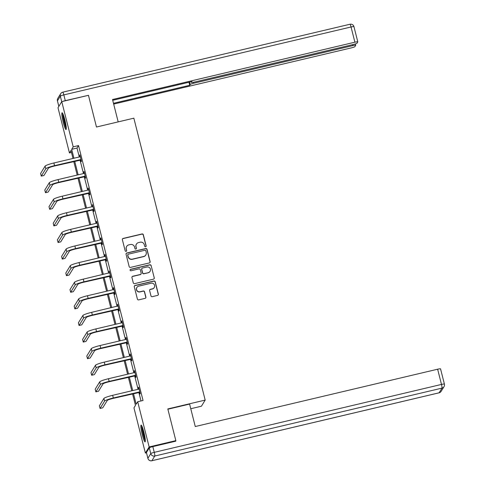 <?xml version="1.0" encoding="UTF-8"?>
<svg xmlns="http://www.w3.org/2000/svg" width="485" height="485" viewBox="0 0 485 485"><rect width="100%" height="100%" fill="white"/><g stroke="black" fill="none" stroke-linecap="round" stroke-linejoin="round"><path stroke-width="0.73" d="M145.591 246.756A0.758 0.746 31.5 0 0 146.143 245.853L143.336 234.758A1.085 1.067 31.5 0 0 142.02 233.958L123.154 238.42A1.085 1.067 31.5 0 0 122.372 239.711L125.178 250.806A0.758 0.746 31.5 0 0 126.561 251.03A0.758 0.746 31.5 0 0 126.646 250.46L126.282 249.023A3.474 3.419 31.5 0 1 128.792 244.889L130.362 244.519A3.474 3.419 31.5 0 1 134.563 247.065L134.927 248.502A0.758 0.746 31.5 0 0 136.309 248.726A0.758 0.746 31.5 0 0 136.394 248.156L136.03 246.719A3.474 3.419 31.5 0 1 138.54 242.585L140.11 242.215A3.474 3.419 31.5 0 1 144.312 244.761L144.675 246.198A0.758 0.746 31.5 0 0 145.591 246.756M145.997 246.501A0.758 0.746 31.5 0 0 146.04 246.016L143.233 234.922A1.085 1.067 31.5 0 0 141.917 234.128L123.057 238.59A1.085 1.067 31.5 0 0 122.45 238.984M126.506 251.109A0.758 0.746 31.5 0 0 126.549 250.624L126.282 249.023M136.255 248.805A0.758 0.746 31.5 0 0 136.291 248.32L136.03 246.719M142.299 434.803A8.627 1.073 76.7 0 1 141.105 425.121A8.627 1.073 76.7 0 1 143.881 432.226A8.627 1.073 76.7 0 1 145.076 441.908A8.627 1.073 76.7 0 1 142.299 434.803M63.268 122.462A8.627 1.073 76.7 0 1 62.074 112.781A8.627 1.073 76.7 0 1 64.851 119.886A8.627 1.073 76.7 0 1 66.045 129.568A8.627 1.073 76.7 0 1 63.268 122.462M150.968 295.868A1.085 1.067 31.5 0 0 152.278 296.662L157.57 295.413A1.085 1.067 31.5 0 0 158.352 294.122L155.236 281.797A1.085 1.067 31.5 0 0 153.927 281.003L135.06 285.465A1.085 1.067 31.5 0 0 134.278 286.756L137.394 299.075A1.085 1.067 31.5 0 0 138.704 299.875L145.1 298.36A1.085 1.067 31.5 0 0 145.882 297.069L144.548 291.794A1.085 1.067 31.5 0 0 143.239 291L140.068 291.752A2.904 2.861 31.5 0 1 136.885 287.435A2.904 2.861 31.5 0 1 138.655 286.162L151.071 283.228A2.904 2.861 31.5 0 1 154.254 287.538A2.904 2.861 31.5 0 1 152.484 288.811L150.417 289.302A1.085 1.067 31.5 0 0 149.635 290.594L150.968 295.868M71.477 152.478L69.446 152.957L58.006 107.743L61.765 101.632L88.458 95.315L96.479 127.022L133.848 118.182L205.179 400.095L167.81 408.934L175.837 440.635L149.144 446.946L145.385 453.063L133.945 407.849L135.467 405.369L132.538 393.79M61.765 101.632L73.205 146.84L71.683 149.319L73.938 158.237M133.484 393.565L136.176 404.211L137.698 401.732L143.039 400.471L78.54 145.579L73.205 146.84M137.698 401.732L149.144 446.946M149.356 262.937A1.085 1.067 31.5 0 0 150.138 261.645L147.022 249.326A1.085 1.067 31.5 0 0 145.706 248.526L126.84 252.988A1.085 1.067 31.5 0 0 126.058 254.279L129.174 266.604A1.085 1.067 31.5 0 0 130.489 267.399L149.356 262.937M151.126 265.562L154.248 277.881A1.085 1.067 31.5 0 1 153.46 279.172L134.6 283.634A1.085 1.067 31.5 0 1 133.284 282.84L131.95 277.565A1.085 1.067 31.5 0 1 132.732 276.274L140.383 274.468A1.085 1.067 31.5 0 0 141.171 273.17L140.286 269.672A1.085 1.067 31.5 0 0 138.971 268.878L131.005 270.763A0.758 0.746 31.5 0 1 130.174 269.636A0.758 0.746 31.5 0 1 130.635 269.302L149.816 264.768A1.085 1.067 31.5 0 1 151.126 265.562L154.248 277.881M190.763 408.728L201.427 406.206L205.179 400.095M78.54 145.579L77.018 148.058L79.273 156.97M80.031 159.965L83.475 173.569M84.232 176.558L87.676 190.162M88.434 193.157L91.871 206.762M92.629 209.75L96.072 223.355M96.83 226.349L100.274 239.948M101.032 242.943L104.469 256.547M105.227 259.536L108.67 273.14M109.428 276.135L112.872 289.739M113.629 292.728L117.067 306.332M117.825 309.327L121.268 322.931M122.026 325.92L125.469 339.524M126.227 342.519L129.665 356.117M130.423 359.112L133.866 372.716M134.624 375.705L138.067 389.309M138.825 392.304L141.014 400.95M80.777 159.935L81.213 161.657L81.468 161.244L79.849 154.86L79.983 156.807L80.286 156.588M84.978 176.528L85.415 178.256L85.663 177.843L84.05 171.46L83.796 171.872L84.184 173.4L84.487 173.187M89.173 193.121L89.61 194.849L89.864 194.436L88.252 188.053L87.997 188.465L88.385 189.993L88.688 189.78M93.375 209.72L93.811 211.448L94.066 211.03L92.447 204.652L92.58 206.592L92.89 206.374M97.576 226.313L98.012 228.041L98.267 227.629L96.648 221.245L96.394 221.657L96.782 223.185L97.085 222.973M101.771 242.912L102.208 244.634L102.462 244.222L100.85 237.838L100.595 238.256L100.983 239.784L101.286 239.566M105.972 259.505L106.409 261.233L106.664 260.821L105.045 254.437L104.796 254.849L105.178 256.377L105.487 256.165M110.174 276.098L110.61 277.826L110.865 277.414L109.246 271.03L109.38 272.976M114.369 292.697L114.806 294.425L115.06 294.013L113.448 287.629L113.193 288.041L113.581 289.569L113.884 289.357M118.57 309.291L119.007 311.018L119.261 310.606L117.643 304.222L117.776 306.162M122.772 325.89L123.208 327.617L123.463 327.199L121.844 320.821L121.589 321.234L121.977 322.761L122.281 322.543M126.967 342.483L127.403 344.211L127.658 343.798L126.045 337.414L125.791 337.827L126.179 339.354L126.482 339.142M131.168 359.082L131.605 360.804L131.859 360.391L130.241 354.008L129.992 354.426L130.374 355.954L130.683 355.735M135.37 375.675L135.806 377.403L136.061 376.99L134.442 370.607L134.187 371.019L134.575 372.547L134.878 372.334M139.565 392.268L140.001 393.996L140.256 393.584L138.643 387.2L138.389 387.612L138.777 389.146L139.08 388.928M146.482 452.802L145.385 453.063M175.837 440.635L175.455 441.253M72.992 158.456L70.974 150.477L69.446 152.957M131.781 390.795L128.337 377.197M127.579 374.202L124.142 360.597M123.384 357.609L119.941 344.004M119.183 341.01L115.739 327.405M114.981 324.416L111.544 310.812M110.786 307.817L107.343 294.213M106.585 291.224L103.141 277.62M102.383 274.625L98.946 261.027M98.188 258.032L94.745 244.428M93.987 241.439L90.543 227.835M89.786 224.84L86.348 211.236M85.59 208.247L82.147 194.643M81.389 191.648L77.946 178.05M77.188 175.055L73.75 161.45M74.696 161.226L78.133 174.83M78.891 177.825L82.335 191.423M83.093 194.418L86.536 208.023M87.294 211.011L90.731 224.616M91.489 227.61L94.933 241.215M95.691 244.204L99.134 257.808M99.892 260.803L103.329 274.407M104.087 277.396L107.531 291M108.288 293.995L111.732 307.593M112.49 310.588L115.927 324.192M116.685 327.181L120.128 340.785M120.886 343.78L124.33 357.384M125.088 360.373L128.525 373.977M129.283 376.972L132.726 390.57M77.018 148.058L71.683 149.319M79.601 155.279L79.934 155.194M83.796 171.872L84.135 171.793M87.997 188.465L88.337 188.386M92.198 205.064L92.532 204.985M96.394 221.657L96.733 221.578M100.595 238.256L100.935 238.171M104.796 254.849L105.13 254.77M108.992 271.442L109.331 271.364M113.193 288.041L113.532 287.963M117.394 304.635L117.728 304.556M121.589 321.234L121.929 321.155M125.791 337.827L126.13 337.748M129.992 354.426L130.326 354.341M134.187 371.019L134.527 370.94M138.389 387.612L138.728 387.533M136.424 244.113L136.321 244.276A3.474 3.419 31.5 0 0 135.927 246.883M126.676 246.416L126.579 246.58A3.474 3.419 31.5 0 0 126.185 249.193M149.962 262.543A1.085 1.067 31.5 0 0 150.035 261.809L146.919 249.49A1.085 1.067 31.5 0 0 145.603 248.69L126.743 253.152A1.085 1.067 31.5 0 0 126.136 253.552M145.846 250.818A0.758 0.746 31.5 0 0 144.924 250.26L128.367 254.176A0.758 0.746 31.5 0 0 127.816 255.08L128.198 256.595A3.474 3.419 31.5 0 0 132.399 259.142L143.718 256.468A3.474 3.419 31.5 0 0 146.227 252.333L145.846 250.818M127.901 254.51L127.804 254.673A0.758 0.746 31.5 0 0 127.713 255.249L127.816 255.08M145.833 254.946L145.73 255.11A3.474 3.419 31.5 0 1 143.615 256.632L132.296 259.311A3.474 3.419 31.5 0 1 128.101 256.759L127.713 255.249M154.066 278.778A1.085 1.067 31.5 0 0 154.145 278.05M141.044 273.989L140.947 274.152A1.085 1.067 31.5 0 1 140.286 274.631L132.635 276.438A1.085 1.067 31.5 0 0 132.029 276.838M151.029 265.725A1.085 1.067 31.5 0 0 149.713 264.931L130.538 269.466A0.758 0.746 31.5 0 0 130.132 269.721M148.325 272.588A2.904 2.861 31.5 0 0 149.944 268.12A2.904 2.861 31.5 0 0 146.913 266.999L142.535 268.035A1.085 1.067 31.5 0 0 141.753 269.327L142.638 272.825A1.085 1.067 31.5 0 0 143.948 273.625L148.222 272.752A2.904 2.861 31.5 0 0 149.992 271.479L150.089 271.315M141.875 268.514L141.772 268.678A1.085 1.067 31.5 0 0 141.65 269.49L141.753 269.327M148.222 272.752L143.845 273.789A1.085 1.067 31.5 0 1 142.535 272.988L141.65 269.49M154.254 287.538L154.151 287.702A2.904 2.861 31.5 0 1 152.387 288.975L150.314 289.466A1.085 1.067 31.5 0 0 149.707 289.866M136.885 287.435L136.782 287.605A2.904 2.861 31.5 0 0 139.965 291.915L140.068 291.752M145.706 297.966A1.085 1.067 31.5 0 0 145.779 297.232L144.445 291.964A1.085 1.067 31.5 0 0 143.136 291.164L139.965 291.915M158.177 295.013A1.085 1.067 31.5 0 0 158.256 294.286L155.133 281.961A1.085 1.067 31.5 0 0 153.824 281.167L134.957 285.629A1.085 1.067 31.5 0 0 134.351 286.023M45.105 166.112L45.778 168.774L41.267 176.116L40.594 173.46L45.105 166.112A8.293 1.025 -14.2 0 1 53.877 162.978L79.989 156.807M45.778 168.774A8.293 1.025 -14.2 0 1 54.55 165.64L81.031 159.516M81.147 159.989L54.296 166.052A5.529 0.679 165.8 0 0 48.451 168.143L43.941 175.485L41.267 176.116M80.407 159.874L80.662 159.462M66.287 127.979A7.463 0.928 76.7 0 1 65.226 125.53A7.463 0.928 76.7 0 1 63.001 114.096M63.699 115.921A6.911 0.861 -103.3 0 0 65.736 125.069A6.911 0.861 -103.3 0 0 66.087 126.033M62.686 113.441A8.572 1.067 -103.3 0 0 65.275 126.203A8.572 1.067 -103.3 0 0 66.299 128.707M145.324 440.319A7.463 0.928 76.7 0 1 144.263 437.87A7.463 0.928 76.7 0 1 142.038 426.43M142.729 428.261A6.911 0.861 -103.3 0 0 144.773 437.403A6.911 0.861 -103.3 0 0 145.124 438.373M141.723 425.775A8.572 1.067 -103.3 0 0 144.306 438.543A8.572 1.067 -103.3 0 0 145.33 441.047M118.182 121.887L112.52 99.516L354.893 42.195L351.043 26.984L63.826 94.902L65.281 100.65L88.27 95.363M193.46 82.274L193.703 83.238L352.795 45.614L352.553 44.669M193.703 83.238A3.316 0.406 165.8 0 0 190.199 84.493L189.599 82.117M113.478 103.299L189.72 85.269L190.199 84.493M113.678 104.087L351.413 47.863A3.316 0.406 165.8 0 0 354.923 46.608L355.693 45.354A3.316 0.406 165.8 0 0 355.705 45.299A3.316 0.406 165.8 0 0 352.795 45.614M191.369 81.698L191.526 82.329A3.316 0.406 165.8 0 0 191.514 82.383A3.316 0.406 165.8 0 0 194.424 82.068L353.516 44.444A3.316 0.406 165.8 0 0 357.021 43.189L357.791 41.934A3.316 0.406 165.8 0 0 357.803 41.88A3.316 0.406 165.8 0 0 354.893 42.195M191.526 82.329L191.999 81.553L112.72 100.298M65.281 100.65A3.316 0.406 165.8 0 0 62.747 101.395M188.962 82.268L189.72 85.269M167.883 409.219L189.593 404.084L195.267 426.533L437.64 369.212A3.316 0.406 -14.2 0 1 440.556 368.897L444.405 384.108A3.316 0.406 165.8 0 0 441.489 384.429L437.64 369.212M149.313 447.855L146.44 452.535L147.895 458.276L150.768 453.602L149.313 447.855A3.316 0.406 -14.2 0 1 152.823 446.606L175.776 441.174L175.697 440.859M49.306 182.706L49.979 185.367L45.469 192.715L44.796 190.053L49.306 182.706A8.293 1.025 -14.2 0 1 58.073 179.577L84.19 173.4M49.979 185.367A8.293 1.025 -14.2 0 1 58.746 182.233L85.227 176.116M85.348 176.582L58.491 182.645A5.529 0.679 165.8 0 0 52.647 184.737L48.136 192.084L45.469 192.715M84.608 176.473L84.863 176.061M53.508 199.305L54.181 201.96L49.67 209.308L48.997 206.646L53.508 199.305A8.293 1.025 -14.2 0 1 62.274 196.17L88.385 189.993M54.181 201.96A8.293 1.025 -14.2 0 1 62.947 198.832L89.428 192.709M89.549 193.182L62.692 199.244A5.529 0.679 165.8 0 0 56.848 201.33L52.338 208.677L49.67 209.308M88.803 193.066L89.058 192.654M57.703 215.898L58.376 218.559L53.865 225.907L53.192 223.245L57.703 215.898A8.293 1.025 -14.2 0 1 66.475 212.763L92.586 206.592M58.376 218.559A8.293 1.025 -14.2 0 1 67.148 215.425L93.629 209.308M93.744 209.775L66.894 215.837A5.529 0.679 165.8 0 0 61.049 217.929L56.539 225.27L53.865 225.907M93.005 209.665L93.259 209.247M61.904 232.497L62.577 235.152L58.067 242.5L57.394 239.839L61.904 232.497A8.293 1.025 -14.2 0 1 70.671 229.363L96.788 223.185M62.577 235.152A8.293 1.025 -14.2 0 1 71.344 232.018L97.825 225.901M97.946 226.368L71.095 232.436A5.529 0.679 165.8 0 0 65.245 234.522L60.734 241.869L58.067 242.5M97.206 226.259L97.461 225.846M66.105 249.09L66.778 251.751L62.268 259.093L61.595 256.438L66.105 249.09A8.293 1.025 -14.2 0 1 74.872 245.956L100.983 239.784M66.778 251.751A8.293 1.025 -14.2 0 1 75.545 248.617L102.026 242.494M102.147 242.967L75.29 249.029A5.529 0.679 165.8 0 0 69.446 251.121L64.935 258.463L62.268 259.093M101.401 242.852L101.656 242.439M70.301 265.683L70.974 268.344L66.463 275.692L65.79 273.031L70.301 265.683A8.293 1.025 -14.2 0 1 79.073 262.555L105.184 256.377M70.974 268.344A8.293 1.025 -14.2 0 1 79.746 265.21L106.227 259.093M106.342 259.56L79.492 265.622A5.529 0.679 165.8 0 0 73.647 267.714L69.137 275.062L66.463 275.692M105.603 259.451L105.857 259.038M109.683 272.758L83.268 279.148L83.941 281.809L110.422 275.686M110.544 276.159L83.693 282.221A5.529 0.679 165.8 0 0 77.843 284.307L73.332 291.655L70.664 292.285L75.175 284.944A8.293 1.025 -14.2 0 1 83.941 281.809M70.664 292.285L69.992 289.63L74.502 282.282A8.293 1.025 -14.2 0 1 83.268 279.148M109.804 276.044L110.059 275.632M78.703 298.875L79.376 301.537L74.866 308.884L74.193 306.223L78.703 298.875A8.293 1.025 -14.2 0 1 87.47 295.741L113.581 289.569M79.376 301.537A8.293 1.025 -14.2 0 1 88.143 298.402L114.624 292.285M114.745 292.752L87.888 298.815A5.529 0.679 165.8 0 0 82.044 300.906L77.533 308.254L74.866 308.884M113.999 292.643L114.254 292.231M118.085 305.95L91.671 312.34L92.344 315.001L118.825 308.878M118.94 309.351L92.089 315.414A5.529 0.679 165.8 0 0 86.245 317.499L81.735 324.847L79.061 325.477L83.572 318.13A8.293 1.025 -14.2 0 1 92.344 315.001M79.061 325.477L78.388 322.816L82.899 315.474A8.293 1.025 -14.2 0 1 91.671 312.34M118.201 309.236L118.455 308.824M87.1 332.067L87.773 334.729L83.262 342.07L82.589 339.415L87.1 332.067A8.293 1.025 -14.2 0 1 95.866 328.933L121.984 322.761M87.773 334.729A8.293 1.025 -14.2 0 1 96.539 331.594L123.02 325.477M123.141 325.944L96.291 332.007A5.529 0.679 165.8 0 0 90.44 334.098L85.93 341.44L83.262 342.07M122.402 325.835L122.656 325.417M91.301 348.666L91.974 351.322L87.464 358.67L86.791 356.008L91.301 348.666A8.293 1.025 -14.2 0 1 100.068 345.532L126.179 339.354M91.974 351.322A8.293 1.025 -14.2 0 1 100.741 348.188L127.222 342.07M127.343 342.537L100.486 348.606A5.529 0.679 165.8 0 0 94.642 350.691L90.131 358.039L87.464 358.67M126.597 342.428L126.852 342.016M95.496 365.26L96.169 367.921L91.659 375.263L90.986 372.607L95.496 365.26A8.293 1.025 -14.2 0 1 104.269 362.125L130.38 355.954M96.169 367.921A8.293 1.025 -14.2 0 1 104.942 364.787L131.423 358.664M131.538 359.136L104.687 365.199A5.529 0.679 165.8 0 0 98.843 367.291L94.332 374.632L91.659 375.263M130.798 359.021L131.053 358.609M99.698 381.853L100.371 384.514L95.86 391.862L95.187 389.2L99.698 381.853A8.293 1.025 -14.2 0 1 108.464 378.724L134.581 372.547M100.371 384.514A8.293 1.025 -14.2 0 1 109.137 381.38L135.618 375.263M135.739 375.729L108.889 381.792A5.529 0.679 165.8 0 0 103.038 383.884L98.528 391.231L95.86 391.862M135 375.62L135.254 375.208M103.899 398.452L104.572 401.107L100.062 408.455L99.389 405.793L103.899 398.452A8.293 1.025 -14.2 0 1 112.665 395.317L138.777 389.14M104.572 401.107A8.293 1.025 -14.2 0 1 113.338 397.979L139.819 391.856M139.941 392.329L113.084 398.391A5.529 0.679 165.8 0 0 107.24 400.477L102.729 407.824L100.062 408.455M139.195 392.213L139.45 391.801M53.877 162.978L54.55 165.64M61.722 101.698L60.322 96.157L57.448 100.838L58.849 106.373M353.959 26.663A3.316 3.316 0 0 0 349.976 24.25A3.316 0.412 -103.3 0 1 351.043 26.984A3.316 0.406 -14.2 0 1 353.959 26.663L357.803 41.88M57.472 100.935A3.316 0.406 -14.2 0 1 57.436 100.892A3.316 0.406 -14.2 0 1 57.448 100.838A3.316 3.268 31.5 0 1 57.824 98.34A3.316 3.316 0 0 0 57.436 100.892L58.831 106.403M62.759 92.174A3.316 3.316 0 0 0 60.698 93.666A3.316 3.268 -148.5 0 0 60.322 96.157A3.316 0.406 -14.2 0 1 63.826 94.902A3.316 0.412 -103.3 0 0 62.759 92.174L349.976 24.25M152.823 446.606L154.272 452.347L441.489 384.429A3.316 0.412 -103.3 0 1 441.993 388.115L154.776 456.033L151.908 460.714L439.125 392.789L441.993 388.115A3.316 3.268 31.5 0 0 444.017 386.66L441.144 391.334A3.316 3.268 -148.5 0 1 439.125 392.789A3.316 0.412 -103.3 0 1 439.077 392.826A3.316 3.316 0 0 0 441.144 391.334M444.393 384.162A3.316 0.406 165.8 0 0 444.405 384.108A3.316 3.316 0 0 1 444.017 386.66M439.022 392.814A3.316 0.412 -103.3 0 0 439.077 392.826L151.866 460.75A3.316 0.412 -103.3 0 0 151.908 460.714A3.316 3.268 31.5 0 1 147.895 458.276A3.316 0.406 165.8 0 0 147.883 458.337A3.316 3.316 0 0 0 151.866 460.75A3.316 0.412 -103.3 0 1 151.805 460.738M154.272 452.347A3.316 0.406 165.8 0 0 150.768 453.602A3.316 3.268 -148.5 0 0 154.776 456.033A3.316 0.412 -103.3 0 0 154.272 452.347M58.073 179.577L58.746 182.233M62.274 196.17L62.947 198.832M66.475 212.763L67.148 215.425M70.671 229.363L71.344 232.018M74.872 245.956L75.545 248.617M79.073 262.555L79.746 265.21M74.502 282.282L75.175 284.944M87.47 295.741L88.143 298.402M82.899 315.474L83.572 318.13M95.866 328.933L96.539 331.594M100.068 345.532L100.741 348.188M104.269 362.125L104.942 364.787M108.464 378.724L109.137 381.38M112.665 395.317L113.338 397.979M57.824 98.34L60.698 93.666M191.514 82.383L191.339 81.704M355.705 45.299L355.359 43.935M146.428 452.59L147.883 458.337"/></g></svg>
